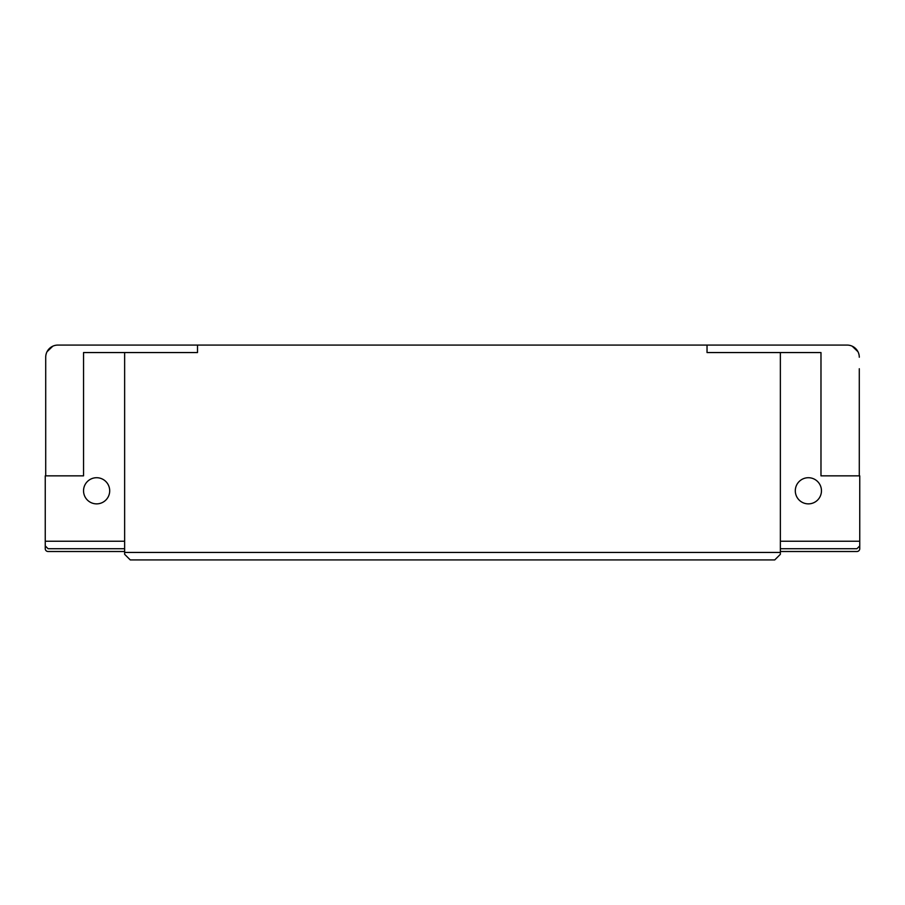 <?xml version="1.0" encoding="UTF-8"?>
<svg xmlns="http://www.w3.org/2000/svg" width="905" height="905" viewBox="0 0 905 905"><rect width="100%" height="100%" fill="white"/><g stroke="black" fill="none" stroke-linecap="round" stroke-linejoin="round"><path stroke-width="1.36" d="M808.38 503.87A13.077 13.077 0 0 1 795.303 490.793A13.077 13.077 0 0 1 808.38 477.716A13.077 13.077 0 0 1 821.457 490.793A13.077 13.077 0 0 1 808.38 503.87M96.62 503.87A13.077 13.077 0 0 1 83.543 490.793A13.077 13.077 0 0 1 96.62 477.716A13.077 13.077 0 0 1 109.697 490.793A13.077 13.077 0 0 1 96.62 503.87M780.359 541.235L859.75 541.235L859.75 475.849L820.982 475.849L820.982 352.554L780.359 352.554L780.359 554.312L774.748 559.912L130.252 559.912L124.641 554.312L124.641 552.446L780.359 552.446M45.714 368.742L45.714 357.226A12.138 12.138 0 0 1 57.863 345.088L197.505 345.088L197.505 352.554L124.641 352.554L124.641 552.446M780.359 352.554L707.031 352.554L707.031 345.088L847.137 345.088L197.505 345.088M857.963 351.717L852.205 346.196M52.795 346.196L47.037 351.717M45.714 357.226L45.714 475.849M124.641 352.554L83.543 352.554L83.543 475.849L45.25 475.849L45.25 548.713L45.25 541.235L124.641 541.235M45.25 548.713A2.806 2.806 0 0 0 48.056 551.507L124.641 551.507M859.286 475.849L859.286 368.742M859.75 548.713L859.75 541.235L859.75 548.713A2.806 2.806 0 0 1 856.945 551.507L780.359 551.507M124.641 548.713L48.056 548.713L45.25 545.907M859.75 545.907L856.945 548.713L780.359 548.713M859.286 357.226A12.138 12.138 0 0 0 847.137 345.088"/></g></svg>
